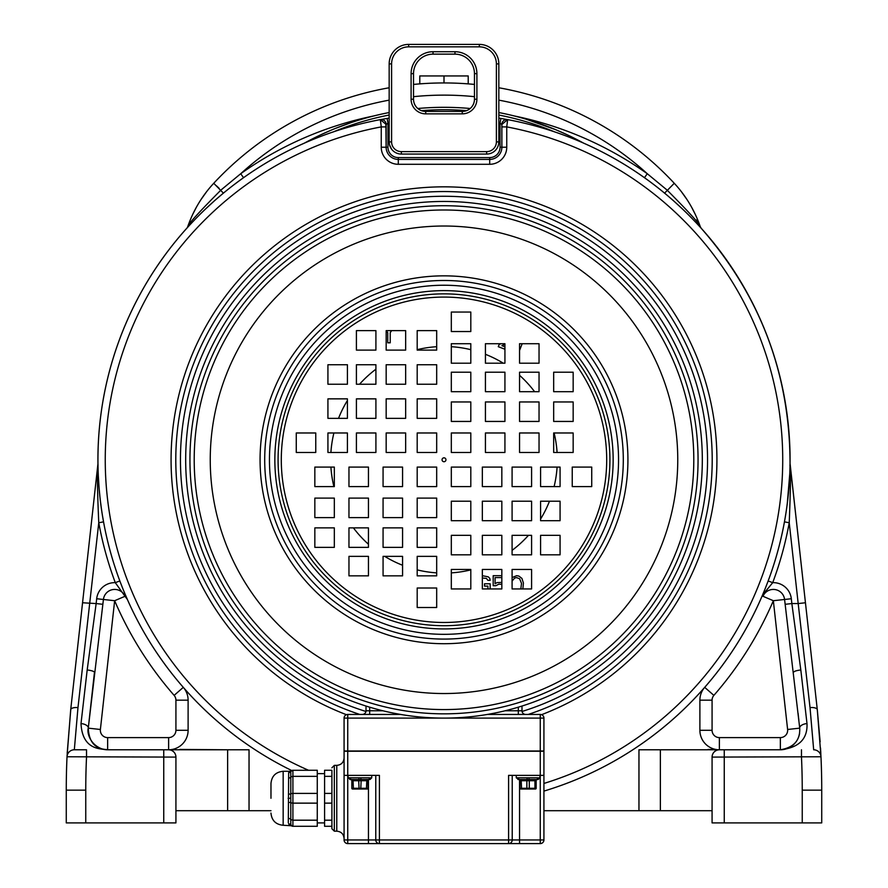 <?xml version="1.0" encoding="UTF-8"?>
<svg xmlns="http://www.w3.org/2000/svg" width="888" height="888" viewBox="0 0 888 888"><rect width="100%" height="100%" fill="white"/><g stroke="black" fill="none" stroke-linecap="round" stroke-linejoin="round"><path stroke-width="1.33" d="M444 82.95L444 75.946L468.209 75.946L468.209 83.883M419.791 83.883L419.791 75.946L444 75.946M700.987 228.027L700.244 226.618A4.873 4.873 139.3 0 0 701.22 228.283L700.232 226.607A121.856 121.856 0 0 0 674.258 183.283L675.935 185.126M681.374 191.675L687.079 199.678M691.652 207.281L695.293 214.419M696.259 220.002A12.188 3.474 158.2 0 1 698.146 220.979M102.719 749.15A19.492 19.492 0 0 0 107.648 749.783L227.628 749.783L179.876 749.428M708.125 749.428L719.291 749.783M712.076 810.711L638.96 810.711L638.96 749.783L780.352 749.783C798.834 747.796 807.714 739.06 806.992 723.576L800.821 669.974L791.852 603.562L798.19 603.562L789.232 522.743L784.437 521.866A346.054 346.054 0 0 1 768.153 580.952A346.054 346.054 0 0 0 784.437 521.866M249.04 810.711L227.628 810.711L227.628 749.783L249.04 749.783L249.04 810.711L270.973 810.711M543.922 810.711L638.96 810.711M227.628 810.711L175.924 810.711L175.924 822.899L66.267 822.899L66.267 790.154A731.101 731.101 0 0 1 67.022 756.765L67.066 755.866M389.166 100.144A302.186 302.186 0 0 0 240.715 173.726L243.545 177.7L239.494 180.619M238.472 181.374L233.311 185.248M221.578 194.672L218.404 197.369M213.853 201.354L206.016 208.558M204.418 210.068L202.631 211.799M199.567 214.818L196.825 217.582M194.383 220.102L192.752 221.811M192.252 222.344L190.409 224.309M188.889 225.963L187.734 227.228M187.013 228.027L186.78 228.283A4.873 4.873 0 0 0 187.768 226.607L187.757 226.629A4.873 4.873 21 0 1 186.791 228.272M103.563 521.866L98.768 522.743C96.015 461.272 98.535 469.386 97.935 463.847A4.873 4.873 0 0 0 97.958 463.259L97.958 463.181M97.958 463.403L98.08 469.297M98.091 469.685L98.18 472.505M98.335 476.123L99.079 487.79M99.123 488.333L99.845 495.992M99.878 496.325L100.244 499.622M100.688 503.296L101.232 507.37M102.664 516.705L103.508 521.556M119.902 581.096L120.446 582.539M121.09 584.226L121.756 585.914M122.389 587.534L122.699 588.311M122.955 588.955L123.432 590.132M123.599 590.531L124.764 593.351M124.875 593.617L127.395 599.489L125.03 596.27L114.652 600.721L100.388 729.481A7.315 7.315 0 0 0 107.648 737.606L168.62 737.606A7.315 7.315 0 0 0 175.924 730.291L175.924 700.177A7.315 7.315 0 0 0 174.126 695.371A358.241 358.241 0 0 1 114.652 600.721L103.419 599.478A11.3 11.3 0 0 1 125.03 596.27M785.913 748.973A19.492 19.492 0 0 1 780.352 749.783C793.794 747.563 800.255 740.348 799.722 728.138L784.581 599.478A11.3 11.3 0 0 0 762.97 596.27L765.734 591.164A4.873 2.642 22.5 0 0 763.658 592.34L763.958 591.63M764.279 590.842L764.635 589.965M765.034 588.966L765.5 587.823M766.022 586.502L766.633 584.926M767.365 583.039L768.053 581.196M785.336 516.716L786.091 512.032M786.291 510.689L786.724 507.725M787.256 503.718L789.776 473.781M789.776 473.77L789.976 467.077M700.266 227.228L699.1 225.952M697.568 224.287L695.715 222.311M693.461 219.947L692.718 219.158M691.119 217.527L688.378 214.763M685.314 211.744L683.416 209.912M681.94 208.502L674.103 201.31M673.293 200.588L669.574 197.347M654.689 185.248L649.905 181.652M647.041 179.554L644.455 177.7L647.285 173.726A302.186 302.186 0 0 0 498.834 100.144M579.809 141.081L583.649 143.157A290.01 290.01 0 0 0 498.834 112.543A290.01 290.01 0 0 1 583.649 143.157A346.054 346.054 0 0 1 543.922 791.097A346.054 346.054 0 0 0 507.647 119.625L506.748 126.895L506.748 147.23A17.061 17.061 0 0 1 489.699 164.291L398.301 164.291A17.061 17.061 0 0 1 381.252 147.23L381.252 126.895L380.353 119.625A4.873 4.873 0 0 1 386.125 124.42L387.945 123.232A341.181 341.181 0 0 1 389.166 123.032M498.834 123.032A341.181 341.181 0 0 1 500.055 123.232L500.854 118.426A346.054 346.054 0 0 0 498.834 118.093A346.054 346.054 0 0 1 500.854 118.426L507.647 119.625A4.873 4.873 180 0 0 501.875 124.42L501.875 147.23A12.188 12.188 0 0 1 489.699 159.418L398.301 159.418A12.188 12.188 0 0 1 386.125 147.23L386.125 124.42A4.873 4.873 76.6 0 0 380.353 119.625L387.146 118.426L380.353 119.625A346.054 346.054 0 0 0 291.752 770.551A346.054 346.054 0 0 1 304.351 143.157A290.01 290.01 0 0 1 389.166 112.543A290.01 290.01 0 0 0 304.351 143.157L311.288 139.46M765.734 591.164L772.715 582.661A350.927 350.927 0 0 0 789.232 522.743C792.018 452.125 789.354 471.206 790.065 463.847L805.449 602.763L790.043 463.259A346.054 346.054 0 0 0 701.22 228.283A346.054 346.054 0 0 1 790.043 463.259L790.065 463.847A4.873 4.873 0 0 1 790.043 463.259C789.821 373.826 760.206 295.504 701.22 228.283M808.924 634.099L810.111 644.855M812.054 662.37L814.84 687.523M802.241 822.899L802.241 790.154L821.733 790.154A731.101 731.101 0 0 0 820.934 755.866A731.101 731.101 0 0 1 821.733 790.154L821.733 822.899L712.076 822.899L712.076 757.098L820.978 756.765L817.293 709.667L820.135 741.802M820.523 747.985L820.867 754.423M785.114 604.306L791.852 603.562L791.319 598.734L773.348 600.721A358.241 358.241 0 0 1 713.874 695.371L704.695 687.356A19.492 19.492 0 0 0 699.888 700.177L699.888 730.291A19.492 19.492 0 0 0 719.38 749.783L660.372 749.783L660.372 810.711M67.188 753.279L70.907 707.903M73.205 687.079L75.968 662.171M77.345 649.694L79.088 633.976M97.958 463.259A4.873 4.873 -0.3 0 1 97.935 463.847L82.551 602.763L97.935 463.836M192.707 214.419L196.348 207.281M200.921 199.678L206.627 191.675M212.054 185.137L213.742 183.283A121.856 121.856 0 0 0 187.768 226.607L187.823 226.429M188.289 225.108L189.466 221.956M373.715 115.962L373.715 115.962A350.927 350.927 0 0 0 240.715 173.726L220.979 190.021C199.056 212.077 187.99 224.276 187.768 226.607A121.856 121.856 0 0 1 213.742 183.283A314.374 314.374 0 0 1 389.166 87.768M213.742 183.283L223.41 193.14M699.489 224.509L700.244 226.629C699.955 224.209 688.888 212.01 667.021 190.021L647.285 173.726A350.927 350.927 0 0 0 514.285 115.962L515.329 116.228M664.59 193.14L674.258 183.283A314.374 314.374 0 0 0 498.834 87.768M474.458 84.427A314.374 314.374 0 0 0 413.531 84.427M579.187 140.759L578.621 140.459M578.532 140.404L577.122 139.671M577.034 139.627L572.982 137.573M567.532 134.943L555.877 129.77M555.844 129.748L525.896 119.114M524.897 118.826L519.824 117.405M367.321 117.638L361.627 119.258M360.162 119.702L357.031 120.668M356.565 120.812L352.059 122.278M351.792 122.366L335.298 128.46M330.081 130.625L320.268 135.032M319.702 135.309L318.115 136.064M317.982 136.13L312.176 139.005M417.804 108.503A290.01 290.01 0 0 1 470.185 108.503A290.01 290.01 0 0 0 417.804 108.503M698.412 221.645L698.734 222.477M698.812 222.677L699.411 224.264M699.944 225.763L700.244 226.64M817.293 709.667L805.449 602.763L798.19 603.562L810.023 707.592A7.315 2.875 -6.3 0 1 817.293 709.667M717.97 749.927L719.136 749.783A7.315 7.315 0 0 0 712.076 757.098L712.187 755.821M712.509 754.611L712.986 753.557M713.575 752.647L714.274 751.87M714.429 751.714L715.75 750.749M715.939 750.649L716.905 750.216M820.978 756.765A731.101 731.101 0 0 1 821.733 790.154A731.101 731.101 0 0 0 820.978 756.765A7.315 7.315 177.8 0 0 813.674 749.783A7.315 7.315 0 0 1 820.978 756.765A7.315 7.315 177.8 0 0 813.674 749.783L810.023 707.592M798.856 720.301L798.068 713.197M713.874 695.371A7.315 7.315 0 0 0 712.076 700.177L712.076 730.291A7.315 7.315 0 0 0 719.38 737.606L780.352 737.606A7.315 7.315 0 0 0 787.612 729.481L773.348 600.721L762.97 596.27L763.658 592.34M174.126 695.371L183.305 687.356A19.492 19.492 0 0 1 188.112 700.177L188.112 730.291A19.492 19.492 0 0 1 168.62 749.783L169.985 749.916M107.648 737.606L107.648 749.783C103.141 748.506 82.429 751.77 81.008 723.576A7.315 3.741 6.3 0 1 88.278 728.149C86.846 731.99 89.51 744.777 102.719 749.15L107.648 749.783C104.373 749.028 89.3 750.216 88.278 728.138L103.419 599.478L96.681 598.734A18.071 18.071 0 0 1 115.285 582.661L125.807 597.38M119.847 580.952L115.285 582.661A350.927 350.927 0 0 1 98.768 522.743L77.978 707.592L74.326 749.783A7.315 7.315 0 0 0 67.022 756.765L175.924 757.098L175.924 810.711M81.008 723.576L87.179 669.974L96.148 603.562L102.886 604.306M96.681 598.734L96.148 603.562L82.551 602.763L70.707 709.667L67.022 756.765A731.101 731.101 0 0 0 66.267 790.154L85.759 790.154L85.759 822.899L85.759 790.154A711.61 711.61 0 0 1 86.525 757.098L86.525 749.783L74.326 749.783A7.315 7.315 90 0 0 67.022 756.765A7.315 7.315 90 0 1 74.326 749.783M170.03 749.927L168.864 749.783A7.315 7.315 0 0 1 175.924 757.098L175.813 755.821M171.095 750.216L172.061 750.649M172.261 750.76L173.571 751.714M173.726 751.87L174.425 752.647M175.014 753.557L175.491 754.611M175.924 822.899L175.924 757.098M87.179 669.974A7.315 1.587 6.3 0 1 94.45 672.383L94.306 673.703M89.954 712.997L89.055 721.078M791.252 746.453A19.492 19.492 0 0 0 799.622 733.188M787.612 729.481L799.722 728.149A7.315 3.741 -6.3 0 1 806.992 723.576M436.685 346.697A113.32 113.32 0 0 0 417.194 349.672M375.913 369.197A113.32 113.32 0 0 0 359.54 384.238M347.419 400.499A113.32 113.32 0 0 0 338.528 418.348M333.899 432.978A113.32 113.32 0 0 0 330.913 452.469M330.913 467.088A113.32 113.32 0 0 0 333.899 486.591M353.413 527.872A113.32 113.32 0 0 0 368.453 544.244M384.715 556.365A113.32 113.32 0 0 0 402.575 565.256M417.194 569.885A113.32 113.32 0 0 0 436.685 572.871M451.315 572.871A113.32 113.32 0 0 0 470.807 569.885M512.087 550.36A113.32 113.32 0 0 0 528.46 535.331M540.581 519.058A113.32 113.32 0 0 0 549.472 501.209M554.101 486.591A113.32 113.32 0 0 0 557.087 467.088M557.087 452.469A113.32 113.32 0 0 0 554.101 432.978M534.587 391.686A113.32 113.32 0 0 0 519.547 375.313M503.285 363.203A113.32 113.32 0 0 0 485.425 354.301M470.807 349.672A113.32 113.32 0 0 0 451.315 346.697M398.301 164.291L398.301 159.418A12.188 12.188 0 0 1 386.125 147.23L385.869 122.877M489.699 164.291L489.699 157.587A10.356 10.356 0 0 0 500.055 147.23L500.055 123.232L501.875 124.42L501.875 147.23L506.748 147.23M496.392 149.195A12.188 12.188 0 0 1 486.646 154.068A12.188 12.188 0 0 0 498.834 141.88L498.834 63.892A19.492 19.492 0 0 0 479.331 44.4L408.658 44.4A19.492 19.492 0 0 0 389.166 63.892L389.166 141.88A12.188 12.188 0 0 0 401.354 154.068A12.188 12.188 0 0 1 391.597 149.195L389.532 144.855M497.768 146.853L498.457 144.855M498.568 144.378L498.834 141.88A12.188 12.188 0 0 1 486.646 154.068L401.354 154.068L401.354 151.626L486.646 151.626A9.746 9.746 0 0 0 496.392 141.88L498.834 141.88M496.392 141.88L496.392 63.892A17.061 17.061 0 0 0 479.331 46.842L408.658 46.842A17.061 17.061 0 0 0 391.597 63.892L391.597 141.88L389.166 141.88L389.421 144.378M433.033 54.146A19.492 19.492 0 0 0 413.531 73.648A19.492 19.492 0 0 1 433.033 54.146L454.967 54.146A19.492 19.492 0 0 1 474.458 73.648L474.458 99.234A12.188 12.188 0 0 1 462.271 111.422L425.718 111.422A12.188 12.188 0 0 1 413.531 99.234A12.188 12.188 0 0 0 425.718 111.422A12.188 12.188 0 0 1 413.531 99.234L413.531 73.648A19.492 19.492 0 0 1 433.033 54.146L433.033 51.715L454.967 51.715A21.934 21.934 0 0 1 476.9 73.648L476.9 99.234A14.619 14.619 0 0 1 462.271 113.853L425.718 113.853A14.619 14.619 0 0 1 411.1 99.234L411.1 73.648A21.934 21.934 0 0 1 433.033 51.715A21.934 21.934 0 0 0 411.1 73.648L413.531 73.648M387.146 118.426A346.054 346.054 0 0 1 389.166 118.093A346.054 346.054 0 0 0 387.146 118.426L387.945 123.232L387.945 147.23L381.252 147.23M500.854 118.426L507.647 119.625A4.873 4.873 0 0 0 501.875 124.42A4.873 4.873 0 0 1 507.647 119.625L501.875 124.42M399.889 575.857L386.291 575.857M490.165 588.944L490.165 583.782L484.504 583.782L484.504 586.102L487.901 586.102L487.901 588.944M482.339 577.999L486.391 578.388L487.901 580.319L490.165 580.319L489.788 578.388L488.278 576.845L482.339 575.69M501.831 575.69L493.195 575.69L493.195 585.714L495.837 585.714L498.856 584.171L501.831 584.348M501.831 582.384L496.969 582.628L495.082 583.782L495.082 577.611L501.831 577.611M522.866 588.944L523.409 583.016L521.9 578.388L518.881 576.068L516.616 575.69L512.087 577.6M512.087 581.063L514.718 577.999L516.616 577.611L519.635 578.776L521.522 583.405L520.801 588.944M386.336 330.625L387.734 332.678L387.734 342.801L390.221 342.801L390.221 332.678L391.619 330.625M470.807 331.213L470.118 331.546M500.865 343.712L499.089 344.566L498.279 346.686L504.928 349.239M504.928 346.808L501.92 345.654L504.928 344.222M519.547 350.505L522.166 343.712M534.587 789.01L528.926 789.01L534.587 789.01L536.163 788.278A0.733 0.733 0 0 1 535.442 789.01L534.587 789.01L535.442 789.01A0.733 0.733 0 0 0 536.163 788.278L536.163 780.73A1.221 1.221 0 0 1 537.384 779.509L536.363 779.509A1.709 1.399 -90 0 0 537.751 777.799L516.261 777.799L518.903 779.509L517.959 779.509M535.564 779.509A1.221 0.611 -90 0 0 534.953 780.73L529.292 780.73A1.221 0.611 -90 0 1 529.903 779.509L535.564 779.509L528.971 779.509L529.115 777.799M536.163 780.73A1.221 1.221 0 0 1 537.384 779.509A1.221 1.221 0 0 0 536.163 780.73L534.953 780.73L534.953 788.278L529.292 788.278L529.292 780.73L526.861 780.73A1.221 0.611 -90 0 0 526.251 779.509L520.59 779.509A1.221 0.611 -90 0 1 521.201 780.73L519.991 780.73A1.221 1.221 0 0 0 518.77 779.509L518.903 779.509A1.709 1.543 -90 0 1 517.36 777.799M518.903 779.509L520.59 779.509M527.183 779.509L528.971 779.509L527.183 779.509L527.039 777.799M536.363 779.509L537.251 779.509A1.709 1.543 -90 0 0 538.794 777.799L539.893 777.799L538.195 779.509M539.893 775.368L539.893 777.799M516.261 775.368L516.261 777.799M519.791 779.509A1.709 1.399 -90 0 1 518.403 777.799M528.926 789.01L529.292 788.278L526.861 788.278L527.228 789.01L528.926 789.01L520.712 789.01L521.567 789.01L521.201 780.73L526.861 780.73L526.861 788.278L519.991 788.278L519.991 780.73L519.991 788.278A0.733 0.733 0 0 0 520.712 789.01M520.801 789.01L535.353 789.01L520.801 789.01M347.741 751.237L347.741 775.368L379.42 775.368L379.42 843.6L508.58 843.6A3.652 3.652 0 0 0 512.232 839.948L368.453 839.948L368.453 843.6L379.42 843.6L347.741 843.6L347.741 775.368L344.078 775.368L344.078 751.237L543.922 751.237L543.922 839.948A3.652 3.652 0 0 1 540.259 843.6L508.58 843.6L508.58 775.368L540.259 775.368L540.259 839.948L512.232 839.948L512.232 775.368M543.922 775.368L540.259 775.368L540.259 751.237M508.58 843.6L519.547 843.6L519.547 779.786M368.453 779.786L368.453 839.948L344.078 839.948A3.652 3.652 0 0 0 347.741 843.6A3.652 3.652 0 0 1 344.078 839.948L344.078 775.368M331.901 826.284L324.586 826.284L324.586 770.262L331.901 770.262L331.901 824.43M324.586 793.395L331.901 793.395L331.901 795.049M331.901 817.104L331.901 812.631M270.973 798.268L270.973 783.471C271.695 776.068 275.757 772.005 283.161 771.284L283.161 825.263C275.757 824.53 271.695 820.479 270.973 813.075M288.3 822.799L288.656 772.615L289.91 771.284L283.161 771.284M289.699 825.096L288.656 823.92A2.442 2.287 -29.4 0 1 290.787 825.041L290.787 819.569A2.442 1.787 14.7 0 0 288.656 818.359M292.019 770.429A2.442 2.442 0 0 1 292.485 770.296L317.271 770.262L317.271 826.284L292.907 826.284A2.442 2.442 0 0 1 291.253 825.64M290.576 823.753L291.397 825.762L283.161 825.263M317.271 793.395L292.907 793.395L292.907 826.284A2.442 2.442 0 0 1 290.787 825.041L292.907 826.284A2.442 2.442 0 0 1 290.787 825.041M317.271 820.19L292.907 820.19L290.787 819.569L290.787 776.967A2.442 1.787 -14.7 0 1 288.656 778.188M290.787 771.494L292.907 770.262A2.442 2.442 0 0 0 290.787 771.494L290.787 776.967L290.787 771.494A2.442 2.287 29.4 0 1 288.656 772.615M317.271 822.899L324.586 822.899M317.271 773.637L324.586 773.637M543.922 839.948L540.259 839.948L540.259 843.6A3.652 3.652 0 0 0 543.922 839.948M379.42 843.6A3.652 3.652 0 0 1 375.768 839.948L375.768 775.368M371.739 775.368L371.739 777.799L370.64 777.799A1.709 1.543 -90 0 1 369.097 779.509L368.209 779.509A1.709 1.399 -90 0 0 369.597 777.799L348.107 777.799L350.749 779.509L349.805 779.509M348.107 775.368L348.107 777.799M369.097 779.509L369.23 779.509A1.221 1.221 0 0 0 368.009 780.73L368.009 788.278L351.837 788.278A0.733 0.733 0 0 0 352.558 789.01L353.413 789.01L353.047 780.73A1.221 0.611 90 0 0 352.436 779.509L358.097 779.509A1.221 0.611 90 0 1 358.708 780.73L361.139 780.73A1.221 0.611 90 0 1 361.749 779.509L368.209 779.509M358.885 777.799L359.03 779.509L360.817 779.509L351.637 779.509A1.709 1.399 -90 0 1 350.249 777.799M351.837 788.278L351.837 780.73A1.221 1.221 0 0 0 350.616 779.509L350.616 779.509A1.709 1.543 90 0 0 350.749 779.509A1.709 1.543 -90 0 1 349.206 777.799M360.806 779.509L360.961 777.799M367.41 779.509A1.221 0.611 90 0 0 366.8 780.73L366.433 789.01L360.772 789.01L361.139 780.73L368.009 780.73L368.009 788.278A0.733 0.733 0 0 1 367.288 789.01A0.733 0.733 0 0 0 368.009 788.278A0.733 0.733 0 0 1 367.288 789.01L353.413 789.01M367.199 789.01L352.647 789.01L367.199 789.01M368.009 780.73A1.221 1.221 0 0 1 369.23 779.509A1.221 1.221 0 0 0 368.009 780.73M351.637 779.509L350.749 779.509L351.637 779.509M521.989 706.049L521.989 710.777A3.652 3.652 0 0 0 525.641 714.44A3.652 3.652 0 0 1 521.989 710.777L518.326 710.777L518.326 707.181M366.011 710.777A3.652 3.652 0 0 1 362.36 714.44A3.652 3.652 0 0 0 366.011 710.777L366.011 706.049L366.011 710.777L382.939 710.777M441.647 718.092L347.741 718.092L347.741 750.993L344.078 750.993L344.078 718.092L347.741 718.092L347.741 714.44A3.652 3.652 0 0 0 344.078 718.092A3.652 3.652 0 0 1 347.741 714.44L400.632 714.44M487.368 714.44L540.259 714.44L540.259 718.092L543.922 718.092L543.922 750.993L347.741 750.993M540.259 714.44A3.652 3.652 0 0 1 543.922 718.092A3.652 3.652 0 0 0 540.259 714.44M444 457.831A1.954 1.954 0 0 0 442.046 459.784A1.954 1.954 0 0 0 444 461.727A1.954 1.954 0 0 0 445.954 459.784A1.954 1.954 0 0 0 444 457.831M451.315 467.088L451.315 486.591L470.807 486.591L470.807 467.088L451.315 467.088M482.339 467.088L482.339 486.591L501.831 486.591L501.831 467.088L482.339 467.088M512.087 467.088L512.087 486.591L531.59 486.591L531.59 467.088L512.087 467.088M540.581 467.088L540.581 486.591L560.073 486.591L560.073 467.088L540.581 467.088M572.238 467.088L572.238 486.591L591.73 486.591L591.73 467.088L572.238 467.088M451.315 520.701L470.807 520.701L470.807 501.209L451.315 501.209L451.315 520.701M482.339 520.701L501.831 520.701L501.831 501.209L482.339 501.209L482.339 520.701M512.087 520.701L531.59 520.701L531.59 501.209L512.087 501.209L512.087 520.701M540.581 520.701L560.073 520.701L560.073 501.209L540.581 501.209L540.581 520.701M451.315 535.331L451.315 554.822L470.807 554.822L470.807 535.331L451.315 535.331M482.339 535.331L482.339 554.822L501.831 554.822L501.831 535.331L482.339 535.331M512.087 535.331L512.087 554.822L531.59 554.822L531.59 535.331L512.087 535.331M540.581 535.331L540.581 554.822L560.073 554.822L560.073 535.331L540.581 535.331M451.315 588.944L470.807 588.944L470.807 569.452L451.315 569.452L451.315 588.944M482.339 588.944L501.831 588.944L501.831 569.452L482.339 569.452L482.339 588.944M512.087 588.944L531.59 588.944L531.59 569.452L512.087 569.452L512.087 588.944M451.315 452.469L470.807 452.469L470.807 432.978L451.315 432.978L451.315 452.469M451.315 421.445L470.807 421.445L470.807 401.953L451.315 401.953L451.315 421.445M451.315 391.686L470.807 391.686L470.807 372.194L451.315 372.194L451.315 391.686M451.315 363.203L470.807 363.203L470.807 343.712L451.315 343.712L451.315 363.203M451.315 331.546L470.807 331.546L470.807 312.054L451.315 312.054L451.315 331.546M504.928 452.469L504.928 432.978L485.425 432.978L485.425 452.469L504.928 452.469M504.928 421.445L504.928 401.953L485.425 401.953L485.425 421.445L504.928 421.445M504.928 391.686L504.928 372.194L485.425 372.194L485.425 391.686L504.928 391.686M504.928 363.203L504.928 343.712L485.425 343.712L485.425 363.203L504.928 363.203M519.547 452.469L539.038 452.469L539.038 432.978L519.547 432.978L519.547 452.469M519.547 421.445L539.038 421.445L539.038 401.953L519.547 401.953L519.547 421.445M519.547 391.686L539.038 391.686L539.038 372.194L519.547 372.194L519.547 391.686M519.547 363.203L539.038 363.203L539.038 343.712L519.547 343.712L519.547 363.203M573.16 452.469L573.16 432.978L553.668 432.978L553.668 452.469L573.16 452.469M573.16 421.445L573.16 401.953L553.668 401.953L553.668 421.445L573.16 421.445M573.16 391.686L573.16 372.194L553.668 372.194L553.668 391.686L573.16 391.686M436.685 452.469L436.685 432.978L417.194 432.978L417.194 452.469L436.685 452.469M405.661 452.469L405.661 432.978L386.169 432.978L386.169 452.469L405.661 452.469M375.913 452.469L375.913 432.978L356.41 432.978L356.41 452.469L375.913 452.469M347.419 452.469L347.419 432.978L327.927 432.978L327.927 452.469L347.419 452.469M315.762 452.469L315.762 432.978L296.27 432.978L296.27 452.469L315.762 452.469M436.685 398.856L417.194 398.856L417.194 418.348L436.685 418.348L436.685 398.856M405.661 398.856L386.169 398.856L386.169 418.348L405.661 418.348L405.661 398.856M375.913 398.856L356.41 398.856L356.41 418.348L375.913 418.348L375.913 398.856M347.419 398.856L327.927 398.856L327.927 418.348L347.419 418.348L347.419 398.856M436.685 384.238L436.685 364.735L417.194 364.735L417.194 384.238L436.685 384.238M405.661 384.238L405.661 364.735L386.169 364.735L386.169 384.238L405.661 384.238M375.913 384.238L375.913 364.735L356.41 364.735L356.41 384.238L375.913 384.238M347.419 384.238L347.419 364.735L327.927 364.735L327.927 384.238L347.419 384.238M436.685 330.625L417.194 330.625L417.194 350.116L436.685 350.116L436.685 330.625M405.661 330.625L386.169 330.625L386.169 350.116L405.661 350.116L405.661 330.625M375.913 330.625L356.41 330.625L356.41 350.116L375.913 350.116L375.913 330.625M436.685 467.088L417.194 467.088L417.194 486.591L436.685 486.591L436.685 467.088M436.685 498.113L417.194 498.113L417.194 517.615L436.685 517.615L436.685 498.113M436.685 527.872L417.194 527.872L417.194 547.363L436.685 547.363L436.685 527.872M436.685 556.365L417.194 556.365L417.194 575.857L436.685 575.857L436.685 556.365M436.685 588.011L417.194 588.011L417.194 607.514L436.685 607.514L436.685 588.011M383.072 467.088L383.072 486.591L402.575 486.591L402.575 467.088L383.072 467.088M383.072 498.113L383.072 517.615L402.575 517.615L402.575 498.113L383.072 498.113M383.072 527.872L383.072 547.363L402.575 547.363L402.575 527.872L383.072 527.872M383.072 556.365L383.072 575.857L402.575 575.857L402.575 556.365L383.072 556.365M368.453 467.088L348.962 467.088L348.962 486.591L368.453 486.591L368.453 467.088M368.453 498.113L348.962 498.113L348.962 517.615L368.453 517.615L368.453 498.113M368.453 527.872L348.962 527.872L348.962 547.363L368.453 547.363L368.453 527.872M368.453 556.365L348.962 556.365L348.962 575.857L368.453 575.857L368.453 556.365M314.84 467.088L314.84 486.591L334.332 486.591L334.332 467.088L314.84 467.088M314.84 498.113L314.84 517.615L334.332 517.615L334.332 498.113L314.84 498.113M314.84 527.872L314.84 547.363L334.332 547.363L334.332 527.872L314.84 527.872M444 709.579A249.794 249.794 0 0 0 693.794 459.784A249.794 249.794 0 0 0 444 209.99A249.794 249.794 0 0 0 194.206 459.784A249.794 249.794 0 0 0 444 709.579M444 201.454A258.319 258.319 0 0 0 185.681 459.784A258.319 258.319 0 0 0 444 718.103A258.319 258.319 0 0 0 702.319 459.784A258.319 258.319 0 0 0 444 201.454M219.081 188.256L216.417 185.781M583.649 143.157A346.054 346.054 0 0 1 543.922 791.097M291.752 770.551A346.054 346.054 0 0 1 304.351 143.157M333.366 131.89A287.568 287.568 0 0 1 389.166 115.029M421.434 110.645A287.568 287.568 0 0 1 466.555 110.634M498.834 115.029A287.568 287.568 0 0 1 554.634 131.89M474.458 96.67A302.186 302.186 0 0 0 413.531 96.67M719.136 749.794A7.315 7.315 0 0 0 712.076 757.098M724.253 749.783L724.253 822.899M801.476 749.783L801.476 757.098A711.61 711.61 0 0 1 802.241 790.154M793.55 672.383A7.315 1.587 -6.3 0 1 800.821 669.974M791.319 598.734A18.071 18.071 0 0 0 772.715 582.661L768.153 580.952M699.888 700.177L712.076 700.177M699.888 730.291L712.076 730.291M719.38 749.783L719.38 737.606M188.112 730.291L175.924 730.291M188.112 700.177L175.924 700.177M163.747 822.899L163.747 749.783L168.62 749.783L168.62 737.606M88.278 728.149L100.388 729.481M77.978 707.592A7.315 2.875 -173.7 0 0 70.707 709.667L70.874 708.125M780.352 749.783L780.352 737.606M522.044 711.466A263.503 263.503 0 0 0 444 196.27A263.503 263.503 0 0 0 365.956 711.466M528.227 714.44A268.232 268.232 0 0 0 444 191.553A268.232 268.232 0 0 0 359.773 714.44M346.42 714.685A272.949 272.949 0 0 1 444 186.835A272.949 272.949 0 0 1 541.58 714.685M386.125 126.895L381.252 126.895A338.75 338.75 0 0 0 308.524 770.262M543.922 783.449A338.75 338.75 0 0 0 506.748 126.895L501.875 126.895M489.699 157.587L398.301 157.587L398.301 159.418A12.188 12.188 0 0 1 386.125 147.23M380.353 119.625A4.873 4.873 76.6 0 1 386.125 124.42L380.353 119.625L382.983 119.869M500.055 147.23L501.875 147.23M398.301 157.587A10.356 10.356 0 0 1 387.945 147.23M479.331 46.842L479.331 44.4A19.492 19.492 0 0 1 498.834 63.892L496.392 63.892L496.392 122.644M391.597 141.88A9.746 9.746 0 0 0 401.354 151.626M486.646 151.626L486.646 154.068M391.597 122.644L391.597 63.892L389.166 63.892M454.967 51.715L454.967 54.146A19.492 19.492 0 0 1 474.458 73.648L476.9 73.648M476.9 99.234L474.458 99.234A12.188 12.188 0 0 1 462.271 111.422L462.271 113.853M425.718 113.853L425.718 111.422M411.1 99.234L413.531 99.234M408.658 46.842L408.658 44.4M344.078 838.483C343.645 834.043 341.214 831.601 336.774 831.168L336.774 765.367C341.214 764.934 343.645 762.503 344.078 758.063M336.774 831.168L334.332 831.168L334.332 765.367L331.901 767.809M324.586 776.345L331.901 776.345M324.586 803.14L331.901 803.14M324.586 820.19L331.901 820.19M317.271 803.14L292.907 803.14A2.442 1.221 180 0 1 290.665 802.397L288.411 802.486M317.271 776.345L292.907 776.345L292.907 793.395A2.442 1.221 180 0 0 290.654 794.138L288.411 794.05M290.52 798.268L288.134 798.268M292.907 770.262L292.907 776.345L290.953 776.834M292.907 776.345L290.787 776.967M351.837 780.73L358.708 780.73L359.074 789.01M369.674 707.181L369.674 714.44M505.061 710.777L518.326 710.777L518.326 714.44M525.641 714.44A3.652 3.652 0 0 1 521.989 710.777M446.353 718.092L540.259 718.092L540.259 750.993M444 622.477A162.704 162.704 0 0 1 281.296 459.784A162.704 162.704 0 0 1 444 297.08A162.704 162.704 0 0 1 606.704 459.784A162.704 162.704 0 0 1 444 622.477M444 625.707A165.923 165.923 0 0 1 278.077 459.784A165.923 165.923 0 0 1 444 293.861A165.923 165.923 0 0 1 609.923 459.784A165.923 165.923 0 0 1 444 625.707M444 628.926A169.153 169.153 0 0 1 274.847 459.784A169.153 169.153 0 0 1 444 290.631A169.153 169.153 0 0 1 613.153 459.784A169.153 169.153 0 0 1 444 628.926M444 285.237A174.548 174.548 0 0 0 269.453 459.784A174.548 174.548 0 0 0 444 634.332A174.548 174.548 0 0 0 618.548 459.784A174.548 174.548 0 0 0 444 285.237M444 280.486A179.298 179.298 0 0 0 264.702 459.784A179.298 179.298 0 0 0 444 639.083A179.298 179.298 0 0 0 623.298 459.784A179.298 179.298 0 0 0 444 280.486M444 275.846A183.927 183.927 0 0 1 627.927 459.784A183.927 183.927 0 0 1 444 643.711A183.927 183.927 0 0 1 260.073 459.784A183.927 183.927 0 0 1 444 275.846M444 226.018A233.755 233.755 0 0 0 210.245 459.784A233.755 233.755 0 0 0 444 693.539A233.755 233.755 0 0 0 677.755 459.784A233.755 233.755 0 0 0 444 226.018M444 205.727A254.057 254.057 0 0 0 189.943 459.784A254.057 254.057 0 0 0 444 713.841A254.057 254.057 0 0 0 698.057 459.784A254.057 254.057 0 0 0 444 205.727M674.258 183.283L672.494 181.396M74.448 675.879L73.238 686.846M103.263 520.213L102.897 518.115M101.254 507.525L100.477 501.587M99.822 495.737L99.434 491.83M98.945 486.058L98.535 479.997M98.268 474.669L98.135 471.306M98.102 470.185L98.069 468.886M98.024 467.443L98.013 466.577M98.002 465.856L97.98 464.979M88.278 728.127L94.45 672.383M790.065 463.847L790.043 463.259M789.965 467.765L789.932 468.975M789.876 470.84L789.821 472.682M789.754 474.137L789.554 478.466M789.166 484.648L788.655 490.898M787.534 501.454L786.768 507.37M785.136 517.948L784.925 519.169M188.989 223.21L187.446 227.539M507.647 119.625L506.471 119.558M334.332 831.168L331.901 828.737L331.901 798.268M291.397 770.773L289.91 771.284M336.774 765.367L334.332 765.367M371.739 777.799L370.041 779.509"/></g></svg>
